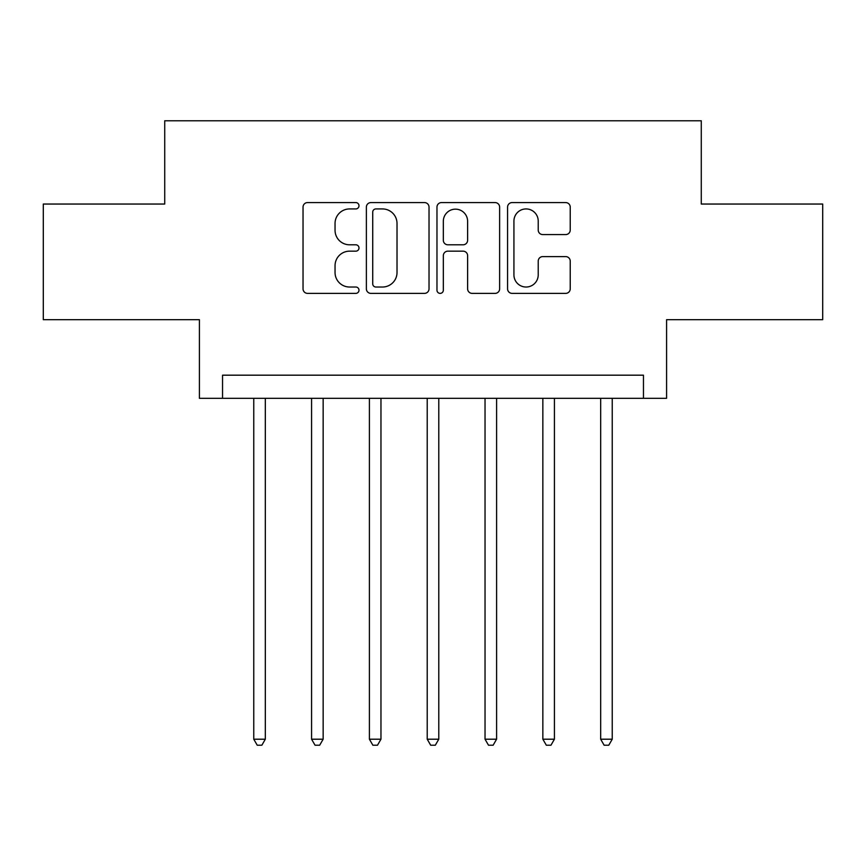 <?xml version="1.0" encoding="UTF-8"?>
<svg xmlns="http://www.w3.org/2000/svg" width="866" height="866" viewBox="0 0 866 866"><rect width="100%" height="100%" fill="white"/><g stroke="black" fill="none" stroke-linecap="round" stroke-linejoin="round"><path stroke-width="1.3" d="M358.989 205.751A3.183 3.183 0 0 0 355.818 202.579L307.571 202.579A4.536 4.536 0 0 0 303.035 207.115L303.035 288.843A4.536 4.536 0 0 0 307.571 293.379L355.818 293.379A3.183 3.183 0 0 0 358.989 290.207A3.183 3.183 0 0 0 355.818 287.025L349.572 287.025A14.527 14.527 0 0 1 335.045 272.498L335.045 265.689A14.527 14.527 0 0 1 349.572 251.162L355.818 251.162A3.183 3.183 0 0 0 358.989 247.979A3.183 3.183 0 0 0 355.818 244.797L349.572 244.797A14.527 14.527 0 0 1 335.045 230.269L335.045 223.46A14.527 14.527 0 0 1 349.572 208.933L355.818 208.933A3.183 3.183 0 0 0 358.989 205.751M565.693 234.589A4.536 4.536 0 0 0 570.229 230.042L570.229 207.115A4.536 4.536 0 0 0 565.693 202.579L512.109 202.579A4.536 4.536 0 0 0 507.573 207.115L507.573 288.843A4.536 4.536 0 0 0 512.109 293.379L565.693 293.379A4.536 4.536 0 0 0 570.229 288.843L570.229 261.142A4.536 4.536 0 0 0 565.693 256.607L542.765 256.607A4.536 4.536 0 0 0 538.219 261.142L538.219 274.879A12.146 12.146 0 0 1 526.073 287.025A12.146 12.146 0 0 1 513.928 274.879L513.928 221.079A12.146 12.146 0 0 1 526.073 208.933A12.146 12.146 0 0 1 538.219 221.079L538.219 230.042A4.536 4.536 0 0 0 542.765 234.589L565.693 234.589M643.46 398.306L666.593 398.306L666.593 319.673L822.7 319.673L822.7 204.04L701.276 204.04L701.276 120.775L164.724 120.775L164.724 204.04L43.3 204.04L43.3 319.673L199.407 319.673L199.407 398.306L643.46 398.306L643.46 375.184L222.54 375.184L222.54 398.306M429.027 207.115A4.536 4.536 0 0 0 424.492 202.579L370.908 202.579A4.536 4.536 0 0 0 366.372 207.115L366.372 288.843A4.536 4.536 0 0 0 370.908 293.379L424.492 293.379A4.536 4.536 0 0 0 429.027 288.843L429.027 207.115M441.508 202.579L495.092 202.579A4.536 4.536 0 0 1 499.628 207.115L499.628 288.843A4.536 4.536 0 0 1 495.092 293.379L472.165 293.379A4.536 4.536 0 0 1 467.618 288.843L467.618 255.697A4.536 4.536 0 0 0 463.083 251.162L447.874 251.162A4.536 4.536 0 0 0 443.327 255.697L443.327 290.207A3.183 3.183 0 0 1 440.155 293.379A3.183 3.183 0 0 1 436.973 290.207L436.973 207.115A4.536 4.536 0 0 1 441.508 202.579M375.909 208.933A3.183 3.183 0 0 0 372.726 212.116L372.726 283.842A3.183 3.183 0 0 0 375.909 287.025L382.491 287.025A14.527 14.527 0 0 0 397.018 272.498L397.018 223.46A14.527 14.527 0 0 0 382.491 208.933L375.909 208.933M467.618 221.306A12.146 12.146 0 0 0 455.473 209.161A12.146 12.146 0 0 0 443.327 221.306L443.327 240.261A4.536 4.536 0 0 0 447.874 244.797L463.083 244.797A4.536 4.536 0 0 0 467.618 240.261L467.618 221.306M253.76 398.306L253.76 739.207L265.321 739.207L265.321 398.306M265.321 739.207L261.857 745.225L257.234 745.225L253.76 739.207M311.576 398.306L311.576 739.207L323.148 739.207L323.148 398.306M323.148 739.207L319.673 745.225L315.051 745.225L311.576 739.207M369.403 398.306L369.403 739.207L380.964 739.207L380.964 398.306M380.964 739.207L377.489 745.225L372.867 745.225L369.403 739.207M427.219 398.306L427.219 739.207L438.781 739.207L438.781 398.306M438.781 739.207L435.317 745.225L430.683 745.225L427.219 739.207M485.036 398.306L485.036 739.207L496.597 739.207L496.597 398.306M496.597 739.207L493.133 745.225L488.511 745.225L485.036 739.207M542.852 398.306L542.852 739.207L554.424 739.207L554.424 398.306M554.424 739.207L550.949 745.225L546.327 745.225L542.852 739.207M600.679 398.306L600.679 739.207L612.24 739.207L612.24 398.306M612.24 739.207L608.766 745.225L604.143 745.225L600.679 739.207"/></g></svg>
